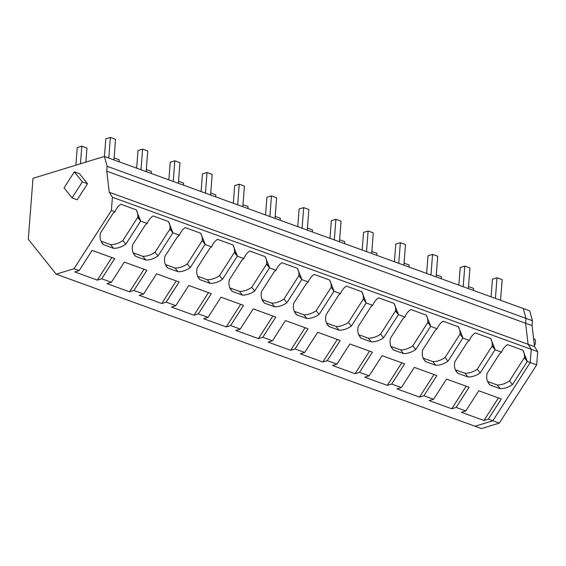 <?xml version="1.0" encoding="UTF-8"?>
<svg xmlns="http://www.w3.org/2000/svg" width="566" height="566" viewBox="0 0 566 566"><rect width="100%" height="100%" fill="white"/><g stroke="black" fill="none" stroke-linecap="round" stroke-linejoin="round"><path stroke-width="0.85" d="M512.428 384.59A18.133 13.492 -38.6 0 1 500.188 388.686L497.238 384.986A18.133 13.492 141.4 0 0 509.478 380.897L512.428 384.59L527.279 361.455L530.236 362.53L492.859 420.771L475.015 426.24L492.859 420.771L530.236 362.53L531.255 349.314L112.408 197.258L111.389 210.474L114.962 211.769A18.133 13.492 -38.6 0 0 113.207 213.163L100.507 232.937A18.133 13.492 -38.6 0 0 100.062 236.68A18.133 13.492 -38.6 0 0 102.368 243.472A18.133 13.492 -38.6 0 0 103.507 244.675L113.561 248.325L110.611 244.625A18.133 13.492 141.4 0 0 122.85 240.536L125.801 244.229A18.133 13.492 -38.6 0 1 113.561 248.325M111.389 210.474L74.012 268.716L56.168 274.177L28.3 239.262L32.991 178.325L104.392 156.449L523.239 308.512L525.991 318.375L525.616 323.25L528.106 344.305L531.255 349.314L537.7 351.656L534.552 346.647L528.106 344.305L531.255 349.314L530.236 362.53L536.681 364.872L537.7 351.656M488.076 382.46L490.135 385.036L500.188 388.686M490.135 385.036A18.133 13.492 -38.6 0 1 488.996 383.833A18.133 13.492 -38.6 0 1 486.689 377.041A18.133 13.492 -38.6 0 1 487.135 373.298L499.835 353.524A18.133 13.492 -38.6 0 1 501.589 352.13L495.059 349.76L480.209 372.895A18.133 13.492 -38.6 0 1 467.969 376.984L465.019 373.291A18.133 13.492 141.4 0 0 477.258 369.195L480.209 372.895M455.856 370.758L457.915 373.334L467.969 376.984M457.915 373.334A18.133 13.492 -38.6 0 1 456.783 372.131A18.133 13.492 -38.6 0 1 454.47 365.339A18.133 13.492 -38.6 0 1 454.923 361.603L467.615 341.822A18.133 13.492 -38.6 0 1 469.37 340.435L462.839 338.065L447.989 361.2A18.133 13.492 -38.6 0 1 435.749 365.289L432.799 361.596A18.133 13.492 141.4 0 0 445.039 357.5L447.989 361.2M423.637 359.063L425.696 361.639L435.749 365.289M425.696 361.639A18.133 13.492 -38.6 0 1 424.564 360.436A18.133 13.492 -38.6 0 1 422.25 353.644A18.133 13.492 -38.6 0 1 422.703 349.901L435.395 330.127A18.133 13.492 -38.6 0 1 437.157 328.74L430.62 326.37L415.769 349.498A18.133 13.492 -38.6 0 1 403.53 353.594L400.579 349.901A18.133 13.492 141.4 0 0 412.826 345.805L415.769 349.498M391.417 347.368L393.476 349.944L403.53 353.594M393.476 349.944A18.133 13.492 -38.6 0 1 392.344 348.741A18.133 13.492 -38.6 0 1 390.031 341.949A18.133 13.492 -38.6 0 1 390.483 338.206L403.176 318.432A18.133 13.492 -38.6 0 1 404.938 317.045L398.4 314.668L383.557 337.803A18.133 13.492 -38.6 0 1 371.31 341.899L368.36 338.199A18.133 13.492 141.4 0 0 380.607 334.11L383.557 337.803M359.205 335.673L361.257 338.249L371.31 341.899M361.257 338.249A18.133 13.492 -38.6 0 1 360.125 337.046A18.133 13.492 -38.6 0 1 357.811 330.254A18.133 13.492 -38.6 0 1 358.264 326.511L370.956 306.737A18.133 13.492 -38.6 0 1 372.718 305.343L366.181 302.973L351.337 326.108A18.133 13.492 -38.6 0 1 339.091 330.197L336.14 326.504A18.133 13.492 141.4 0 0 348.387 322.408L351.337 326.108M326.985 323.971L329.037 326.547L339.091 330.197M329.037 326.547A18.133 13.492 -38.6 0 1 327.905 325.344A18.133 13.492 -38.6 0 1 325.591 318.552A18.133 13.492 -38.6 0 1 326.044 314.816L338.737 295.035A18.133 13.492 -38.6 0 1 340.499 293.648L333.961 291.278L319.118 314.413A18.133 13.492 -38.6 0 1 306.871 318.502L303.928 314.809A18.133 13.492 141.4 0 0 316.168 310.713L319.118 314.413M294.766 312.276L296.817 314.852L306.871 318.502M296.817 314.852A18.133 13.492 -38.6 0 1 295.685 313.649A18.133 13.492 -38.6 0 1 293.372 306.857A18.133 13.492 -38.6 0 1 293.825 303.114L306.517 283.34A18.133 13.492 -38.6 0 1 308.279 281.953L301.742 279.583L286.898 302.711A18.133 13.492 -38.6 0 1 274.659 306.807L271.708 303.114A18.133 13.492 141.4 0 0 283.948 299.018L286.898 302.711M262.546 300.581L264.598 303.157L274.659 306.807M264.598 303.157A18.133 13.492 -38.6 0 1 263.466 301.954A18.133 13.492 -38.6 0 1 261.159 295.162A18.133 13.492 -38.6 0 1 261.605 291.419L274.298 271.645A18.133 13.492 -38.6 0 1 276.059 270.258L269.522 267.881L254.679 291.016A18.133 13.492 -38.6 0 1 242.439 295.112L239.489 291.412A18.133 13.492 141.4 0 0 251.729 287.323L254.679 291.016M230.327 288.886L232.378 291.462L242.439 295.112M232.378 291.462A18.133 13.492 -38.6 0 1 231.246 290.259A18.133 13.492 -38.6 0 1 228.94 283.467A18.133 13.492 -38.6 0 1 229.386 279.724L242.078 259.95A18.133 13.492 -38.6 0 1 243.84 258.556L237.31 256.186L222.459 279.321A18.133 13.492 -38.6 0 1 210.219 283.41L207.269 279.717A18.133 13.492 141.4 0 0 219.509 275.621L222.459 279.321M198.107 277.184L200.159 279.76L210.219 283.41M200.159 279.76A18.133 13.492 -38.6 0 1 199.027 278.557A18.133 13.492 -38.6 0 1 196.72 271.765A18.133 13.492 -38.6 0 1 197.166 268.029L209.859 248.248A18.133 13.492 -38.6 0 1 211.62 246.861L205.09 244.491L190.24 267.626A18.133 13.492 -38.6 0 1 178 271.715L175.05 268.022A18.133 13.492 141.4 0 0 187.289 263.926L190.24 267.626M165.888 265.489L167.939 268.065L178 271.715M167.939 268.065A18.133 13.492 -38.6 0 1 166.807 266.862A18.133 13.492 -38.6 0 1 164.501 260.07A18.133 13.492 -38.6 0 1 164.947 256.327L177.639 236.553A18.133 13.492 -38.6 0 1 179.401 235.166L172.871 232.796L158.02 255.924A18.133 13.492 -38.6 0 1 145.78 260.02L142.83 256.32A18.133 13.492 141.4 0 0 155.07 252.231L158.02 255.924M133.668 253.794L135.727 256.37L145.78 260.02M135.727 256.37A18.133 13.492 -38.6 0 1 134.588 255.167A18.133 13.492 -38.6 0 1 132.281 248.375A18.133 13.492 -38.6 0 1 132.727 244.632L145.42 224.858A18.133 13.492 -38.6 0 1 147.181 223.471L140.651 221.094L125.801 244.229M74.012 268.716L79.169 270.583L92.124 250.398L114.679 258.591L101.724 278.776L111.389 282.285L124.343 262.1L146.898 270.286L133.944 290.471L143.608 293.98L156.563 273.795L179.118 281.981L166.156 302.166L175.828 305.675L188.782 285.49L211.33 293.676L198.376 313.861L208.047 317.37L221.002 297.185L243.55 305.378L230.595 325.563L240.26 329.072L253.221 308.887L275.769 317.073L262.815 337.258L272.479 340.767L285.434 320.582L307.989 328.768L295.035 348.953L304.699 352.462L317.653 332.277L340.208 340.47L327.254 360.648L336.919 364.157L349.873 343.972L372.428 352.165L359.474 372.35L369.138 375.859L382.092 355.674L404.648 363.86L391.693 384.045L401.358 387.554L414.312 367.369L436.867 375.555L423.913 395.74L433.577 399.249L446.532 379.064L469.087 387.257L456.132 407.435L465.797 410.944L478.751 390.759L501.306 398.952L488.352 419.137L499.304 423.113L536.681 364.872M509.478 380.897L524.328 357.762L527.279 361.455L522.885 350.191L507.469 344.588C504.907 346.307 502.955 348.819 501.589 352.13M122.85 240.536L137.701 217.401L140.651 221.094L136.257 209.83L120.841 204.227C118.28 205.939 116.327 208.458 114.962 211.769M155.07 252.231L169.92 229.096L172.871 232.796L168.477 221.525L153.061 215.929C150.499 217.641 148.547 220.153 147.181 223.471M200.697 233.22L204.956 243.734L205.09 244.491L202.225 240.309A18.133 13.492 141.4 0 0 200.689 233.22L185.28 227.624C182.719 229.336 180.759 231.848 179.401 235.166M232.916 244.915L237.175 255.429L237.31 256.186L234.359 252.493L234.444 252.004A18.133 13.492 141.4 0 0 232.909 244.915L217.5 239.319C214.939 241.031 212.979 243.55 211.62 246.861M265.136 256.617L269.395 267.131L269.522 267.881L266.579 264.188L266.664 263.699A18.133 13.492 141.4 0 0 265.129 256.61L249.712 251.014C247.158 252.726 245.198 255.245 243.84 258.556M297.355 268.312L301.614 278.826L301.742 279.583L298.883 275.401A18.133 13.492 141.4 0 0 297.348 268.305L281.932 262.716C279.378 264.428 277.418 266.94 276.059 270.258M329.568 280.007L333.834 290.521L333.961 291.278L331.096 287.096A18.133 13.492 141.4 0 0 329.568 280.007L314.151 274.411C311.597 276.123 309.637 278.635 308.279 281.953M361.787 291.702L366.053 302.216L366.181 302.973L363.315 298.791A18.133 13.492 141.4 0 0 361.787 291.702L346.371 286.106C343.817 287.818 341.857 290.337 340.499 293.648M394.007 303.404L398.273 313.918L398.4 314.668L395.45 310.975L395.535 310.486A18.133 13.492 141.4 0 0 394.007 303.397L378.59 297.801C376.036 299.513 374.076 302.032 372.718 305.343M426.226 315.099L430.493 325.613L430.62 326.37L427.755 322.188A18.133 13.492 141.4 0 0 426.226 315.092L410.81 309.503C408.256 311.215 406.296 313.727 404.938 317.045M458.446 326.794L462.712 337.308L462.839 338.065L459.974 333.883A18.133 13.492 141.4 0 0 458.446 326.794L443.029 321.198C440.475 322.91 438.516 325.422 437.157 328.74M490.665 338.489L494.925 349.003L495.059 349.76L492.109 346.067L492.194 345.578A18.133 13.492 141.4 0 0 490.665 338.489L475.249 332.893C472.695 334.605 470.735 337.124 469.37 340.435M104.392 156.449L107.144 166.319L106.769 171.194L109.259 192.249L528.106 344.305L525.616 323.25L532.061 325.591L534.552 346.647M109.259 192.249L112.408 197.258M106.769 171.194L525.616 323.25L525.991 318.375L532.436 320.717L532.061 325.591M107.144 166.319L525.991 318.375L523.239 308.512L529.684 310.847L532.436 320.717M56.168 274.177L481.461 428.575L499.304 423.113M465.797 410.944L461.396 412.296L483.951 420.481L488.352 419.137M433.577 399.249L429.177 400.601L451.732 408.786L456.132 407.435M401.358 387.554L396.957 388.899L419.512 397.091L423.913 395.74M369.138 375.859L364.737 377.204L387.293 385.389L391.693 384.045M336.919 364.157L332.518 365.509L355.073 373.694L359.474 372.35M304.699 352.462L300.298 353.814L322.853 361.999L327.254 360.648M272.479 340.767L268.079 342.112L290.634 350.304L295.035 348.953M240.26 329.072L235.859 330.417L258.414 338.602L262.815 337.258M208.047 317.37L203.647 318.722L226.195 326.907L230.595 325.563M175.828 305.675L171.427 307.027L193.975 315.212L198.376 313.861M143.608 293.98L139.208 295.325L161.756 303.517L166.156 302.166M111.389 282.285L106.988 283.63L129.543 291.815L133.944 290.471M79.169 270.583L74.769 271.935L97.324 280.12L101.724 278.776M533.596 338.574L534.007 338.723A4.747 2.887 110 0 1 535.528 342.225A4.747 2.887 110 0 1 534.424 345.571M483.951 420.481L498.434 397.912M487.602 381.491L497.238 384.986M524.328 357.762L524.413 357.273L527.144 360.705M524.413 357.273A18.133 13.492 141.4 0 0 522.885 350.184M451.732 408.786L466.221 386.21M455.382 369.789L465.019 373.291M492.109 346.067L477.258 369.195M492.194 345.578L494.925 349.003M419.512 397.091L434.002 374.515M423.163 358.094L432.799 361.596M459.889 334.365L445.039 357.5M459.974 333.883L462.712 337.308M387.293 385.389L401.782 362.82M390.943 346.399L400.579 349.901M427.67 322.67L412.826 345.805M427.755 322.188L430.493 325.613M355.073 373.694L369.563 351.125M358.724 334.704L368.36 338.199M395.45 310.975L380.607 334.11M395.535 310.486L398.273 313.918M322.853 361.999L337.343 339.423M326.504 323.002L336.14 326.504M363.231 299.28L348.387 322.408M363.315 298.791L366.053 302.216M290.634 350.304L305.124 327.728M294.285 311.307L303.928 314.809M331.011 287.578L316.168 310.713M331.096 287.096L333.834 290.521M258.414 338.602L272.904 316.033M262.065 299.612L271.708 303.114M298.791 275.883L283.948 299.018M298.883 275.401L301.614 278.826M226.195 326.907L240.684 304.338M229.846 287.917L239.489 291.412M266.579 264.188L251.729 287.323M266.664 263.699L269.395 267.131M193.975 315.212L208.465 292.636M197.626 276.215L207.269 279.717M234.359 252.493L219.509 275.621M234.444 252.004L237.175 255.429M161.756 303.517L176.245 280.941M165.413 264.52L175.05 268.022M202.14 240.791L187.289 263.926M202.225 240.309L204.956 243.734M129.543 291.815L144.026 269.246M133.194 252.825L142.83 256.32M169.92 229.096L170.005 228.614L172.736 232.039M170.005 228.614A18.133 13.492 141.4 0 0 168.47 221.518M84.872 187.855L87.511 183.745L82.353 181.87L74.344 171.831L64.043 187.877L72.059 197.916L77.209 199.784L84.872 187.855M72.059 197.916L82.353 181.87M87.511 183.745L79.502 173.705L74.344 171.831M97.324 280.12L111.806 257.551M101.448 242.099L103.507 244.675M100.974 241.13L110.611 244.625M137.701 217.401L137.786 216.912L140.517 220.344M137.786 216.912A18.133 13.492 141.4 0 0 136.257 209.823M500.57 300.277L502.155 279.654L496.998 277.786L495.413 298.409M496.998 277.786L492.434 279.18L491.076 296.832M473.438 290.429L473.593 288.405L468.507 286.559M468.351 288.582L469.936 267.959L464.785 266.084L463.193 286.714M464.785 266.084L460.215 267.485L458.856 285.137M441.218 278.734L441.374 276.703L436.287 274.857M436.131 276.887L437.716 256.264L432.565 254.389L430.974 275.012M432.565 254.389L427.995 255.79L426.637 273.442M408.999 267.039L409.154 265.008L404.067 263.162M403.912 265.192L405.497 244.562L400.346 242.694L398.754 263.317M400.346 242.694L395.775 244.095L394.417 261.74M376.779 255.337L376.935 253.313L371.848 251.467M371.692 253.49L373.277 232.867L368.126 230.999L366.535 251.622M368.126 230.999L363.556 232.393L362.198 250.045M344.56 243.642L344.715 241.618L339.628 239.772M339.473 241.795L341.057 221.172L335.907 219.297L334.322 239.927M335.907 219.297L331.336 220.698L329.978 238.35M312.34 231.947L312.496 229.916L307.409 228.07M307.253 230.1L308.845 209.477L303.687 207.602L302.103 228.225M303.687 207.602L299.117 209.003L297.758 226.655M280.12 220.252L280.283 218.221L275.189 216.375M275.034 218.405L276.625 197.775L271.468 195.907L269.883 216.53M271.468 195.907L266.897 197.308L265.539 214.953M247.908 208.55L248.064 206.526L242.97 204.68M242.814 206.703L244.406 186.08L239.248 184.212L237.663 204.835M239.248 184.212L234.678 185.606L233.319 203.258M215.688 196.855L215.844 194.831L210.757 192.985M210.594 195.008L212.186 174.385L207.029 172.51L205.444 193.14M207.029 172.51L202.458 173.911L201.1 191.563M183.469 185.16L183.625 183.129L178.538 181.283M178.382 183.313L179.967 162.69L174.809 160.815L173.224 181.438M174.809 160.815L170.239 162.216L168.88 179.868M151.249 173.465L151.405 171.434L146.318 169.588M146.162 171.618L147.747 150.988L142.59 149.12L141.005 169.743M142.59 149.12L138.019 150.521L136.661 168.166M119.03 161.763L119.185 159.739L114.099 157.893M113.943 159.916L115.528 139.293L110.37 137.425L108.785 158.048M110.37 137.425L105.8 138.819L104.448 156.471M75.886 165.187L77.238 147.57L81.808 146.169L80.457 163.786M85.883 162.124L86.966 148.044L81.808 146.169"/></g></svg>
